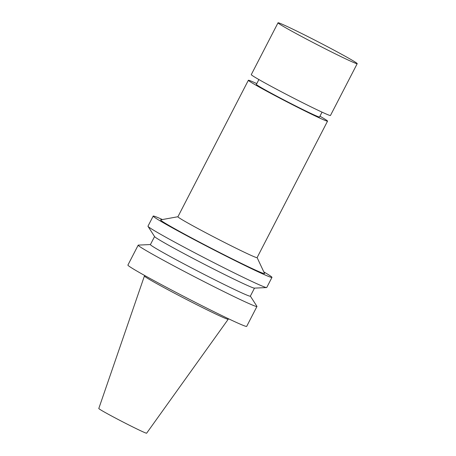 <?xml version="1.0" encoding="UTF-8"?>
<svg xmlns="http://www.w3.org/2000/svg" width="456" height="456" viewBox="0 0 456 456"><rect width="100%" height="100%" fill="white"/><g stroke="black" fill="none" stroke-linecap="round" stroke-linejoin="round"><path stroke-width="0.68" d="M228.217 319.251A47.156 1.562 27.3 0 1 185.603 299.005A47.156 1.562 27.3 0 1 144.415 275.994A47.156 1.562 27.3 0 0 144.415 275.994L98.792 408.508A26.921 0.895 27.3 0 0 122.305 421.64A26.921 0.895 27.3 0 0 146.632 433.2L228.217 319.251A47.156 1.562 27.3 0 0 228.222 319.246L228.473 318.755M150.44 244.547L138.333 245.106A66.832 2.217 27.3 0 0 138.179 245.168L127.902 265.078A66.832 2.217 27.3 0 0 186.276 297.7A66.832 2.217 27.3 0 0 246.679 326.382L256.956 306.478A66.832 2.217 27.3 0 0 256.916 306.312L250.361 296.121M138.179 245.168A66.832 2.217 27.3 0 0 196.553 277.795A66.832 2.217 27.3 0 0 256.956 306.478M154.567 236.55L150.412 244.598A56.225 1.864 27.3 0 0 199.523 272.038A56.225 1.864 27.3 0 0 250.338 296.172L254.488 288.124M162.41 219.547A66.832 2.217 27.3 0 0 153.193 216.087L147.972 226.199A66.832 2.217 27.3 0 0 148.012 226.364L154.624 236.641A56.225 1.864 27.3 0 0 203.701 263.944A56.225 1.864 27.3 0 0 254.385 288.129L266.595 287.565A66.832 2.217 27.3 0 0 266.749 287.502L271.97 277.39A66.832 2.217 27.3 0 0 263.807 271.884M148.012 226.364A66.832 2.217 27.3 0 0 206.346 258.82A66.832 2.217 27.3 0 0 266.595 287.565M153.193 216.087A66.832 2.217 27.3 0 0 211.561 248.708A66.832 2.217 27.3 0 0 271.97 277.39M177.925 216.731L160.683 219.86A58.499 1.938 27.3 0 0 211.687 248.463A58.499 1.938 27.3 0 0 264.554 273.469L257.11 257.606M256.779 83.613A44.557 1.476 27.3 0 0 248.36 80.273L177.914 216.76A44.557 1.476 27.3 0 0 216.828 238.511A44.557 1.476 27.3 0 0 257.099 257.634L327.545 121.142A44.557 1.476 27.3 0 0 319.941 116.212M248.36 80.273A44.557 1.476 27.3 0 0 287.274 102.019A44.557 1.476 27.3 0 0 327.545 121.142M258.883 79.543L256.375 84.406A35.539 1.18 27.3 0 0 287.411 101.751A35.539 1.18 27.3 0 0 319.531 117.004L322.039 112.147M325.362 45.6A44.557 1.476 27.3 0 0 278.023 22.8A44.557 1.476 27.3 0 0 316.937 44.545A44.557 1.476 27.3 0 0 357.208 63.669A44.557 1.476 27.3 0 0 325.362 45.6M278.023 22.8L251.279 74.619A44.557 1.476 27.3 0 0 290.193 96.364A44.557 1.476 27.3 0 0 330.463 115.488L357.208 63.669M144.415 275.988L144.672 275.498"/></g></svg>
